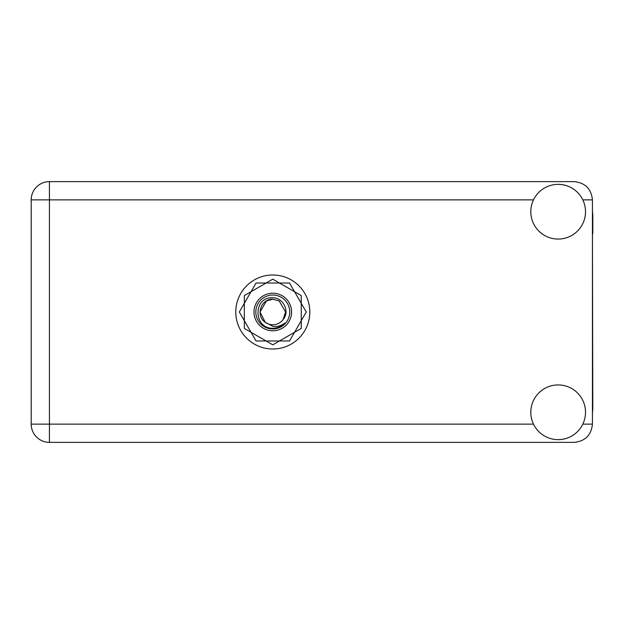 <?xml version="1.0" encoding="UTF-8"?>
<svg xmlns="http://www.w3.org/2000/svg" width="624" height="624" viewBox="0 0 624 624"><rect width="100%" height="100%" fill="white"/><g stroke="black" fill="none" stroke-linecap="round" stroke-linejoin="round"><path stroke-width="0.94" d="M306.275 312L289.536 283.007L256.058 283.007L239.32 312L256.058 340.993L289.536 340.993L306.275 312M592.433 412.737A34.648 34.648 0 0 0 592.8 407.729L592.433 233.782M558.152 439.639A27.347 27.347 0 0 0 585.507 412.285A27.347 27.347 0 0 0 558.152 384.938A27.347 27.347 0 0 0 530.806 412.285A27.347 27.347 0 0 0 558.152 439.639M558.152 239.062A27.347 27.347 0 0 0 585.507 211.715A27.347 27.347 0 0 0 558.152 184.361A27.347 27.347 0 0 0 530.806 211.715A27.347 27.347 0 0 0 558.152 239.062M272.797 274.989A37.011 37.011 0 0 0 235.786 312A37.011 37.011 0 0 0 272.797 349.011A37.011 37.011 0 0 0 309.808 312A37.011 37.011 0 0 0 272.797 274.989M592.433 211.263A34.648 34.648 0 0 1 592.8 216.271L592.8 233.782M592.433 199.859C591.279 188.869 585.195 182.785 574.205 181.631L49.436 181.631A18.236 18.236 0 0 0 31.2 199.859L31.2 424.141A18.236 18.236 0 0 0 49.436 442.369L574.205 442.369C585.195 441.215 591.279 435.131 592.433 424.141L592.433 199.859L582.808 199.859M272.797 330.782A18.782 18.782 0 0 1 254.015 312A18.782 18.782 0 0 1 272.797 293.218A18.782 18.782 0 0 1 291.58 312A18.782 18.782 0 0 1 272.797 330.782M272.797 328.957A16.957 16.957 0 0 1 255.84 312A16.957 16.957 0 0 1 272.797 295.043A16.957 16.957 0 0 1 289.754 312A16.957 16.957 0 0 1 272.797 328.957M272.758 279.178A32.822 32.822 0 0 1 272.836 279.178L301.197 295.55A32.822 32.822 0 0 1 301.244 295.628L301.244 328.372A32.822 32.822 0 0 1 301.197 328.45L272.836 344.822A32.822 32.822 0 0 1 272.758 344.822L244.397 328.45A32.822 32.822 0 0 1 244.351 328.372L244.351 295.628A32.822 32.822 0 0 1 244.397 295.55L272.758 279.178M266.417 300.947L272.797 299.239L266.417 300.947L260.036 312L265.216 322.273L260.036 312L266.417 300.947L272.797 299.239L266.417 300.947L260.036 312L265.216 322.273L272.797 326.305C277.189 326.968 281.151 325.915 284.684 323.138C281.525 326.383 277.688 328.099 273.164 328.286L272.797 328.271C253.305 328.871 252.931 296.455 272.797 297.788C283.273 297.664 290.176 311.384 283.156 319.457A12.761 12.761 0 0 1 265.216 322.273C255.247 315.682 260.988 298.584 272.797 299.239L279.178 300.947L285.558 312L283.156 319.457L285.558 312L279.178 300.947L272.797 299.239L279.178 300.947M265.216 322.273L260.036 312L266.417 300.947L272.797 299.239L279.178 300.947L285.558 312L283.156 319.457L285.558 312L279.178 300.947L272.797 299.239L279.178 300.947L285.558 312L283.156 319.457L285.558 312L279.178 300.947L272.797 299.239L266.417 300.947L260.036 312L265.216 322.273L260.036 312L266.417 300.947L271.877 299.27M533.504 199.859L49.436 199.859L49.436 181.631A18.236 18.236 0 0 0 31.2 199.859L49.436 199.859L49.436 424.141L533.504 424.141M49.436 424.141L49.436 442.369A18.236 18.236 0 0 1 31.2 424.141L49.436 424.141M582.808 424.141L592.433 424.141"/></g></svg>
